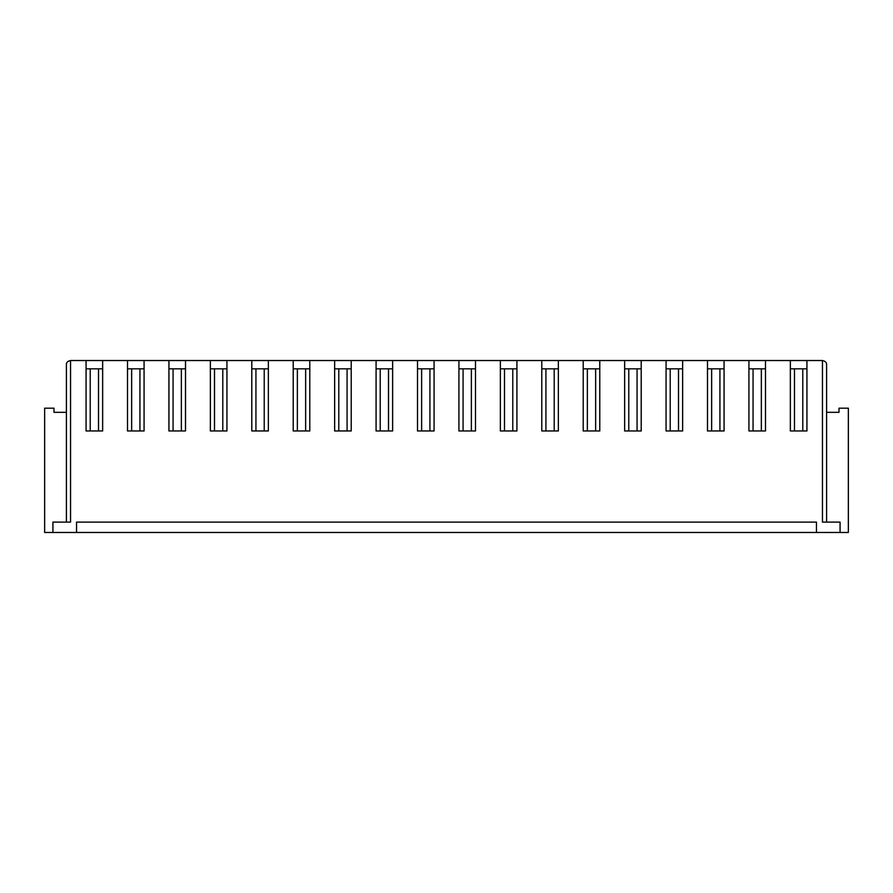<?xml version="1.0" encoding="UTF-8"?>
<svg xmlns="http://www.w3.org/2000/svg" width="893" height="893" viewBox="0 0 893 893"><rect width="100%" height="100%" fill="white"/><g stroke="black" fill="none" stroke-linecap="round" stroke-linejoin="round"><path stroke-width="1.34" d="M826.605 412.32L838.996 412.32L838.996 408.179L848.35 408.179L848.35 532.462L52.933 532.462L52.933 522.104L70.547 522.104L70.547 360.538C67.678 361.129 66.294 362.513 66.395 364.679L66.395 522.104M66.395 412.32L54.004 412.32L54.004 408.179L44.65 408.179L44.65 532.462L52.933 532.462M816.448 532.462L816.448 522.104L76.552 522.104L76.552 532.462M826.605 522.104L826.605 364.679C826.706 362.513 825.322 361.129 822.453 360.538L70.547 360.538M840.067 532.462L840.067 522.104L822.453 522.104L822.453 360.538M806.926 360.538L806.926 430.962L790.35 430.962L790.35 360.538M765.491 360.538L765.491 430.962L748.926 430.962L748.926 360.538M724.067 360.538L724.067 430.962L707.49 430.962L707.49 360.538M682.643 360.538L682.643 430.962L666.066 430.962L666.066 360.538M641.207 360.538L641.207 430.962L624.642 430.962L624.642 360.538M599.783 360.538L599.783 430.962L583.207 430.962L583.207 360.538M558.359 360.538L558.359 430.962L541.783 430.962L541.783 360.538M516.924 360.538L516.924 430.962L500.359 430.962L500.359 360.538M475.5 360.538L475.5 430.962L458.924 430.962L458.924 360.538M434.076 360.538L434.076 430.962L417.5 430.962L417.5 360.538M392.641 360.538L392.641 430.962L376.076 430.962L376.076 360.538M351.217 360.538L351.217 430.962L334.641 430.962L334.641 360.538M309.793 360.538L309.793 430.962L293.217 430.962L293.217 360.538M268.358 360.538L268.358 430.962L251.793 430.962L251.793 360.538M226.934 360.538L226.934 430.962L210.357 430.962L210.357 360.538M185.51 360.538L185.51 430.962L168.933 430.962L168.933 360.538M144.074 360.538L144.074 430.962L127.509 430.962L127.509 360.538M102.65 360.538L102.65 430.962L86.074 430.962L86.074 360.538M102.65 368.82L86.074 368.82M98.509 368.82L98.509 430.962M90.215 430.962L90.215 368.82M185.51 368.82L168.933 368.82M181.357 368.82L181.357 430.962M173.075 430.962L173.075 368.82M144.074 368.82L127.509 368.82M139.933 368.82L139.933 430.962M131.651 430.962L131.651 368.82M226.934 368.82L210.357 368.82M268.358 368.82L251.793 368.82M309.793 368.82L293.217 368.82M351.217 368.82L334.641 368.82M222.792 368.82L222.792 430.962M214.499 430.962L214.499 368.82M264.216 368.82L264.216 430.962M255.934 430.962L255.934 368.82M305.64 368.82L305.64 430.962M297.358 430.962L297.358 368.82M347.076 368.82L347.076 430.962M338.793 430.962L338.793 368.82M392.641 368.82L376.076 368.82M434.076 368.82L417.5 368.82M475.5 368.82L458.924 368.82M516.924 368.82L500.359 368.82M388.5 368.82L388.5 430.962M380.217 430.962L380.217 368.82M429.924 368.82L429.924 430.962M421.641 430.962L421.641 368.82M471.359 368.82L471.359 430.962M463.076 430.962L463.076 368.82M512.783 368.82L512.783 430.962M504.5 430.962L504.5 368.82M558.359 368.82L541.783 368.82M599.783 368.82L583.207 368.82M641.207 368.82L624.642 368.82M682.643 368.82L666.066 368.82M554.207 368.82L554.207 430.962M545.924 430.962L545.924 368.82M595.642 368.82L595.642 430.962M587.36 430.962L587.36 368.82M637.066 368.82L637.066 430.962M628.784 430.962L628.784 368.82M678.501 368.82L678.501 430.962M670.208 430.962L670.208 368.82M724.067 368.82L707.49 368.82M765.491 368.82L748.926 368.82M806.926 368.82L790.35 368.82M802.785 368.82L802.785 430.962M794.491 430.962L794.491 368.82M761.349 368.82L761.349 430.962M753.067 430.962L753.067 368.82M719.925 368.82L719.925 430.962M711.643 430.962L711.643 368.82"/></g></svg>
